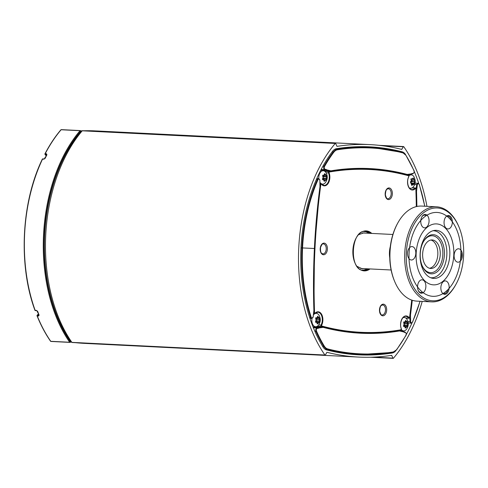 <?xml version="1.0" encoding="UTF-8"?>
<svg xmlns="http://www.w3.org/2000/svg" width="488" height="488" viewBox="0 0 488 488"><rect width="100%" height="100%" fill="white"/><g stroke="black" fill="none" stroke-linecap="round" stroke-linejoin="round"><path stroke-width="0.73" d="M389.753 257.804A17.775 10.968 -87.1 0 1 390.321 246.471A17.775 10.968 -87.1 0 0 389.461 252.137A17.775 10.968 -87.1 0 0 389.753 257.804A17.775 10.968 -87.1 0 1 390.321 246.471M403.753 322.074A2.592 1.598 -87.1 0 1 404.308 324.197A2.592 1.598 -87.1 0 1 403.533 326.271M404.631 326.32A0.701 0.433 92.9 0 0 404.674 325.319L404.467 324.959A1.049 0.647 -87.1 0 1 404.308 324.197A1.049 0.647 -87.1 0 1 404.54 323.452L404.784 323.111A0.701 0.433 92.9 0 0 404.839 322.123M406.236 320.903L405.4 320.86L406.236 320.903L407.358 322.062L407.724 323.257L407.138 326.625L405.906 327.674L405.064 327.631L405.119 327.143L404.351 326.35L403.942 326.472L403.576 325.276L404.235 324.203L403.686 323.068L404.162 321.915L404.558 322.074L405.4 321.354L405.711 320.348M404.863 322.123L407.157 322.196M406.949 326.472L403.728 326.271M403.637 322.025L404.778 322.123L403.6 322.062M403.393 326.265L404.576 326.32L403.423 326.307M405.327 328.174L405.064 327.631L405.906 327.674M402.85 317.828A6.704 4.136 -87.1 0 1 404.29 317.487A6.704 4.136 -87.1 0 1 404.582 317.517A6.704 4.136 -87.1 0 1 407.065 319.494C408.834 322.806 408.67 326.027 406.583 329.162A6.704 4.136 -87.1 0 1 403.918 330.876A6.704 4.136 -87.1 0 1 403.637 330.882A6.704 4.136 -87.1 0 1 401.423 329.675M315.754 317.92A2.592 1.598 -87.1 0 1 316.309 320.049A2.592 1.598 -87.1 0 1 315.535 322.123M316.633 322.171A0.701 0.433 92.9 0 0 316.675 321.171L316.468 320.811A1.049 0.647 -87.1 0 1 316.309 320.049A1.049 0.647 -87.1 0 1 316.541 319.305L316.785 318.963A0.701 0.433 92.9 0 0 316.846 317.975M318.237 316.755L317.401 316.712L318.237 316.755L319.359 317.914L319.725 319.109L319.14 322.476L317.908 323.52L317.066 323.483L317.121 322.995L316.352 322.202L315.943 322.324L315.577 321.128L316.236 320.055L315.687 318.92L316.163 317.761L316.56 317.92L317.401 317.206L317.712 316.2M316.865 317.975L319.158 318.048M318.951 322.324L315.73 322.123M315.638 317.877L316.779 317.975L315.602 317.914M315.394 322.117L316.578 322.171L315.425 322.159M317.328 324.026L317.066 323.483L317.908 323.52M313.729 314.583A6.704 4.136 -87.1 0 1 316.297 313.339A6.704 4.136 -87.1 0 1 316.584 313.369A6.704 4.136 -87.1 0 1 319.067 315.346C320.836 318.658 320.671 321.879 318.585 325.008A6.704 4.136 -87.1 0 1 315.919 326.728A6.704 4.136 -87.1 0 1 315.638 326.734A6.704 4.136 -87.1 0 1 311.832 319.841A6.704 4.136 -87.1 0 1 311.991 318.463M315.919 326.728L313.272 326.893A6.997 4.319 -87.1 0 1 313.052 326.893M322.727 175.32A2.592 1.598 -87.1 0 1 323.282 177.443A2.592 1.598 -87.1 0 1 322.513 179.517M323.605 179.566A0.701 0.433 92.9 0 0 323.654 178.571L323.446 178.211A1.049 0.647 -87.1 0 1 323.282 177.443A1.049 0.647 -87.1 0 1 323.52 176.699L323.757 176.363A0.701 0.433 92.9 0 0 323.819 175.369M325.209 174.155L324.374 174.112L325.209 174.155L326.338 175.314L326.588 178.718L326.112 179.871L324.88 180.92L324.044 180.883L324.093 180.395L322.916 179.718L322.556 178.529L323.209 177.449L322.66 176.314L323.141 175.161L323.532 175.32L324.38 174.6L324.685 173.594M323.837 175.369L326.136 175.442M325.929 179.724L322.708 179.523M322.611 175.271L323.751 175.369L322.58 175.314M322.367 179.511L323.55 179.572L322.397 179.554M324.3 181.426L324.044 180.883M318.829 178.632A6.704 4.136 -87.1 0 1 318.81 177.236A6.704 4.136 -87.1 0 1 323.269 170.733A6.704 4.136 -87.1 0 1 323.556 170.763A6.704 4.136 -87.1 0 1 326.045 172.74C327.808 176.052 327.649 179.279 325.557 182.408A6.704 4.136 -87.1 0 1 322.891 184.129A6.704 4.136 -87.1 0 1 322.611 184.129A6.704 4.136 -87.1 0 1 320.183 182.646M320.72 170.312A6.997 4.319 -87.1 0 1 320.945 170.343L323.556 170.763M411.268 181.017A2.592 1.598 -87.1 0 1 411.183 182.305A2.592 1.598 -87.1 0 1 410.92 183.067M411.201 183.098A1.049 0.647 -87.1 0 1 411.183 182.305A1.049 0.647 -87.1 0 1 411.536 181.682L411.823 181.457A0.701 0.433 92.9 0 0 411.713 180.133M410.872 178.937L411.97 178.992L412.964 178.236L413.751 178.645L414.416 180.273L411.372 180.121A1.049 0.647 -87.1 0 1 411.213 180.078L410.969 179.621L411.616 178.706L412.372 179.169L410.841 179.096M412.964 178.236L413.232 177.894M411.372 180.121L414.623 180.279L414.757 181.603L413.635 184.623L413.22 184.177L411.659 184.098M413.488 184.348L411.762 185.422M411.451 185.056L412.281 185.098L411.494 184.684L411.042 183.073L410.628 183.055L410.487 181.725L411.305 180.889L411.207 180.072M408.944 175.875A6.704 4.136 -87.1 0 1 411.555 174.917A6.704 4.136 -87.1 0 1 412.39 175.198A6.704 4.136 -87.1 0 1 414.044 176.894C415.745 180.505 415.587 183.732 413.556 186.556A6.704 4.136 -87.1 0 1 410.89 188.276A6.704 4.136 -87.1 0 1 409.487 187.965A6.704 4.136 -87.1 0 1 409.194 187.795M403.454 330.907A7.838 4.837 -87.1 0 1 403.003 331.254M358.338 332.67A469.749 289.854 92.9 0 0 360.266 332.731L364.347 332.846A469.657 289.799 92.9 0 0 400.855 330.144A0.421 0.329 80 0 0 400.904 330.144C388.716 332.279 376.529 333.182 364.347 332.846A469.657 289.799 92.9 0 1 321.354 326.399A8470.643 1105.07 7.5 0 1 317.505 326.271L317.334 326.24M317.786 326.551L323.019 326.936A0.421 0.329 104.8 0 0 322.971 326.93L321.854 326.753L318.743 327.509L314.675 327.308L318.896 326.722M314.675 327.308A7.838 4.837 -87.1 0 1 313.381 327.722M321.128 169.525A7.838 4.837 -87.1 0 1 322.367 170.056L325.472 171.105L326.515 171.032M416.301 206.607A469.243 289.536 92.9 0 0 415.861 188.777L415.465 188.484A8.351 5.154 -87.1 0 1 408.773 187.392A8.351 5.154 -87.1 0 1 408.828 176.467L408.694 175.79A0.421 0.329 -74.6 0 0 408.425 175.363A469.657 289.799 92.9 0 0 373.357 169.312L369.288 169.019A469.749 289.854 92.9 0 0 367.36 168.885M410.689 174.454A7.838 4.837 -87.1 0 1 411.103 174.844M318.353 326.576A469.749 289.854 -87.1 0 1 317.267 326.283M324.831 171.325A469.749 289.854 -87.1 0 1 325.935 171.129M313.961 312.448A469.657 289.799 92.9 0 0 313.979 313.04A0.842 0.512 91.7 0 0 314.467 313.79L314.778 313.638A0.842 0.512 91.7 0 1 314.473 313.79L313.839 313.784M408.694 175.79A469.243 289.536 92.9 0 0 329.266 172.044L329.058 172.703A8.351 5.154 -87.1 0 1 328.052 183.586A8.351 5.154 -87.1 0 1 321.287 184.043L320.86 184.299A469.243 289.536 92.9 0 0 314.565 313.015L314.943 313.577L317.731 312.186A7.93 4.892 -87.1 0 1 321.94 316.73A7.93 4.892 -87.1 0 1 321.08 325.045A10093.896 2370.32 12.3 0 1 318.621 324.959M321.287 184.043L321.135 183.695A0.842 0.512 94 0 0 320.848 183.519L320.213 183.457M326.063 172.776A9952.235 2066.302 174.6 0 1 328.515 172.929A7.93 4.892 -87.1 0 1 328.558 181.304A7.93 4.892 -87.1 0 1 323.916 185.422L320.836 183.512A0.842 0.512 94 0 0 320.28 184.214A469.657 289.799 92.9 0 0 320.201 184.806M324.941 171.41L325.081 171.361A8801.904 1176.635 178.1 0 1 328.924 171.611A0.842 0.506 93.3 0 0 328.515 172.929L329.058 172.703M412.171 187.874A9952.235 7471.579 -109.3 0 0 415.001 188.124A7.93 4.892 -87.1 0 1 411.915 189.57L411.915 189.57C408.548 189.924 406.01 181.493 408.871 176.644L408.7 176.711M415.861 188.777L415.331 187.971A0.842 0.525 94 0 0 415.001 188.124L415.465 188.484M314.961 313.308A8.351 5.154 -87.1 0 1 321.653 314.4A8.351 5.154 -87.1 0 1 321.598 325.325L321.732 326.002A469.243 289.536 92.9 0 0 401.16 329.748L401.423 328.912C399.044 323.806 402.411 315.638 405.729 316.334L405.729 316.334A7.93 4.892 -87.1 0 1 408.645 318.06A10093.896 7497.156 -62.1 0 0 405.973 318.03M321.598 325.325L321.08 325.045A0.842 0.506 92.4 0 0 321.354 326.399A0.421 0.329 105.4 0 0 321.732 326.002M401.368 329.089A8.351 5.154 -87.1 0 1 402.374 318.207A8.351 5.154 -87.1 0 1 409.145 317.749L408.645 318.06A0.842 0.525 91.7 0 0 408.962 318.243L406.034 318.219M405.583 154.611A11.2 6.911 92.9 0 0 402.063 151.786A417.679 257.725 -87.1 0 0 369.867 146.857A417.679 257.725 -87.1 0 0 336.445 148.694A11.2 6.911 92.9 0 0 332.554 151.317A132.132 81.533 -87.1 0 0 322.989 346.938A11.2 6.911 92.9 0 0 326.606 349.92A417.679 257.725 -87.1 0 0 358.796 354.843A417.679 257.725 -87.1 0 0 392.218 353.013A11.2 6.911 92.9 0 0 395.981 350.555M362.584 354.349A417.679 257.725 -87.1 0 1 353.3 354.477M364.365 146.681A417.679 257.725 -87.1 0 1 373.588 147.73M414.202 171.386A132.132 81.533 -87.1 0 1 418.802 183.616M411.988 322.91A132.132 81.533 -87.1 0 1 406.217 334.646M426.945 206.332A135.774 83.777 92.9 0 0 403.753 146.687A0.561 0.348 92.9 0 0 403.265 146.754L401.917 149.188A0.561 0.348 -87.1 0 1 401.594 149.383A419.918 259.104 92.9 0 0 369.983 144.619A419.918 259.104 92.9 0 0 337.147 146.345A0.561 0.348 -87.1 0 1 336.842 146.119L335.738 143.57A0.561 0.348 92.9 0 0 335.256 143.454A135.774 83.777 92.9 0 0 324.91 355.02A0.561 0.348 92.9 0 0 325.405 354.953L326.746 352.513A0.561 0.348 -87.1 0 1 327.07 352.324A419.918 259.104 92.9 0 0 358.686 357.082L105.658 344.436A419.918 259.104 -87.1 0 1 96.673 343.729M325.118 355.148L72.09 342.503A0.561 0.348 -87.1 0 1 71.882 342.369A135.774 83.777 -87.1 0 1 82.228 130.808A0.561 0.348 -87.1 0 1 82.454 130.692L335.482 143.344M104.999 131.821A419.918 259.104 -87.1 0 1 116.955 131.974L369.983 144.619M358.686 357.082A419.918 259.104 92.9 0 0 391.522 355.362A0.561 0.348 -87.1 0 1 391.821 355.581L392.925 358.137A0.561 0.348 92.9 0 0 393.407 358.247A135.774 83.777 92.9 0 0 422.218 301.395M45.799 156.611A8.821 5.441 92.9 0 0 44.384 158.893M36.966 310.746A8.821 5.441 92.9 0 0 38.131 313.113M70.852 340.856L70.302 340.831A0.561 0.348 -87.1 0 1 70.089 340.697A134.651 83.088 92.9 0 1 80.282 132.297A0.561 0.348 -87.1 0 1 80.508 132.181L81.063 132.211M80.508 130.808A0.561 0.348 92.9 0 0 80.032 130.699A0.561 0.342 40.3 0 1 80.666 131.168L80.508 130.808M81.215 132.022L80.74 130.924A0.561 0.561 0 0 0 80.252 130.583L61.329 129.637A0.561 0.348 92.9 0 0 61.11 129.753L80.032 130.699A135.774 83.777 92.9 0 0 69.68 342.259L50.758 341.313A0.561 0.342 145.2 0 1 50.538 341.21A0.561 0.561 0 0 0 50.972 341.447A0.561 0.348 -87.1 0 1 50.758 341.313A135.774 83.777 -87.1 0 1 37.265 315.95L37.118 315.608M61.329 129.637A0.561 0.561 0 0 0 60.872 129.838A0.561 0.342 40.3 0 1 61.11 129.753A135.774 83.777 -87.1 0 0 45.201 153.726L45.018 154.055A0.561 0.36 -38.3 0 0 45.238 154.525A0.561 0.348 -87.1 0 1 45.201 153.726L46.519 153.793L46.775 154.684M70.986 341.063L70.412 342.106A0.561 0.561 0 0 1 69.894 342.393A0.561 0.348 -87.1 0 0 70.174 342.192L70.357 341.856A0.561 0.342 145.2 0 1 69.68 342.259A0.561 0.348 -87.1 0 0 69.894 342.393L50.972 341.447M94.623 130.876A0.561 0.348 -87.1 0 1 94.629 130.876L93.306 130.808A0.561 0.561 0 0 0 93.299 130.808L83.863 130.766A419.918 259.104 -87.1 0 1 93.306 130.808A0.561 0.439 -88 0 0 93.299 130.808L93.306 130.808A0.561 0.348 -87.1 0 1 93.312 130.808L96.197 130.949A419.918 259.104 -87.1 0 1 98.033 131.028L114.753 131.864A419.918 259.104 92.9 0 0 102.797 131.711M35.612 310.508A0.561 0.348 -87.1 0 1 35.13 310.337A135.774 83.777 -87.1 0 1 42.529 159.112L43.847 159.179L45.164 158.313A135.774 83.777 -87.1 0 1 46.946 154.72M39.101 315.138L38.955 314.797L38.705 315.23L37.381 315.163A0.561 0.348 -87.1 0 0 37.265 315.95L38.589 316.017L39.101 315.138A135.774 83.777 -87.1 0 1 37.674 311.399L36.454 310.405L34.904 310.228A0.561 0.561 0 0 0 35.404 310.6L36.728 310.667A0.561 0.348 -87.1 0 1 36.454 310.405M43.847 159.179A0.561 0.348 -87.1 0 1 44.146 158.948L42.828 158.881A0.561 0.348 -87.1 0 0 42.529 159.112L42.291 159.198C21.277 202.593 18.221 265.063 34.904 310.228M85.803 343.442L82.911 343.29A0.561 0.348 92.9 0 0 82.917 343.29L86.736 343.491A419.918 259.104 -87.1 0 1 85.803 343.442M82.905 343.29A0.561 0.439 -86.6 0 0 82.911 343.29L82.911 343.29A419.918 259.104 -87.1 0 1 75.548 342.674L82.911 343.29A0.561 0.561 0 0 0 82.917 343.29M38.479 314.022L37.381 315.163A0.561 0.36 -136.2 0 0 37.155 315.242A0.561 0.561 0 0 0 37.039 315.84C40.846 325.27 45.341 333.725 50.538 341.21M37.674 311.399L36.722 310.667M46.22 155.77L45.238 154.525L46.561 154.586L46.769 155.044M319.756 180.011L319.786 180.157A1.677 1.037 -87.1 0 0 318.957 179.029A1.677 1.037 -87.1 0 0 317.932 179.816L317.413 179.523A131.479 81.13 92.9 0 0 301.968 247.91L301.011 247.867L301.968 247.91A131.479 81.13 92.9 0 0 310.667 317.444L311.21 317.2A131.058 80.868 -87.1 0 1 302.554 247.941L314.4 248.502L302.554 247.941A131.058 80.868 -87.1 0 1 317.926 179.816L316.389 179.456M313.4 327.753L317.09 327.936A0.421 0.329 91.2 0 1 317.407 328.375A8.259 5.093 92.9 0 0 319.146 327.924A0.421 0.311 61.2 0 0 318.743 327.509A7.838 4.837 -87.1 0 1 317.09 327.936A2.098 1.293 92.9 0 0 315.882 329.095A2.098 1.293 92.9 0 0 315.943 331.309L314.864 331.254M405.76 335.549L405.894 335.286A131.058 80.868 -87.1 0 1 396.677 349.487L396.512 349.792M309.642 317.407L311.21 317.2A1.677 1.037 -87.1 0 0 312.155 318.078A1.677 1.037 -87.1 0 0 313.095 317.035A8.259 5.093 92.9 0 1 313.107 316.98L313.894 310.429A470.17 290.11 92.9 0 1 314.4 248.502A470.17 290.11 92.9 0 1 319.945 186.806L319.878 180.121L319.945 186.806M396.677 349.487A10.681 6.594 -87.1 0 1 392.956 352.007A416.606 257.06 -87.1 0 1 327.729 348.932A0.421 0.329 104.4 0 1 327.356 349.329A417.026 257.322 92.9 0 0 362.907 354.355L358.637 354.239A417.118 257.377 -87.1 0 1 351.598 353.885A417.118 257.377 -87.1 0 1 333.121 351.458M327.729 348.932A10.681 6.594 -87.1 0 1 324.27 346.077L323.757 346.364A131.479 81.13 92.9 0 1 315.943 331.309L314.876 331.273M322.94 166.164L324.532 166.506A131.058 80.868 -87.1 0 1 333.749 152.305L333.267 151.969A131.479 81.13 92.9 0 0 324.02 166.213L324.532 166.506A1.677 1.037 -87.1 0 0 324.313 168.269A1.677 1.037 -87.1 0 0 325.191 169.275A0.421 0.329 -85.8 0 1 324.831 169.678A7.838 4.837 -87.1 0 1 326.435 170.263A0.421 0.311 -55.8 0 0 326.875 169.891A8.259 5.093 92.9 0 0 325.191 169.275M413.836 170.446L413.94 170.721A1.677 1.037 -87.1 0 1 413.989 172.496A1.677 1.037 -87.1 0 1 413.019 173.417A8.259 5.093 92.9 0 0 411.28 173.868L407.181 174.436A470.17 290.11 92.9 0 0 330.901 170.837L326.875 169.891M416.874 206.473A470.17 290.11 92.9 0 0 416.532 191.363L417.319 184.812A8.259 5.093 92.9 0 0 417.331 184.757A1.677 1.037 -87.1 0 1 418.271 183.714A1.677 1.037 -87.1 0 1 419.216 184.592L419.216 184.592A131.058 80.868 -87.1 0 1 424.719 206.223M322.952 166.146L324.02 166.213M343.985 147.669A417.118 257.377 -87.1 0 1 362.615 147.095A417.118 257.377 -87.1 0 1 369.648 147.449L373.906 147.754A417.026 257.322 92.9 0 0 337.135 149.352A11.102 6.85 92.9 0 0 333.267 151.969L332.127 151.89M430.935 240.023A14.28 8.808 -87.1 0 1 437.821 254.498A14.28 8.808 -87.1 0 1 429.525 268.272M449.802 255.084A24.077 14.854 -87.1 0 1 433.759 278.428A24.077 14.854 -87.1 0 1 420.125 253.681A24.077 14.854 -87.1 0 1 436.162 230.336A24.077 14.854 -87.1 0 1 449.802 255.084M409.078 253.162A41.992 25.913 -87.1 0 1 437.059 212.445A41.992 25.913 -87.1 0 1 460.843 255.602A41.992 25.913 -87.1 0 1 432.862 296.32A41.992 25.913 -87.1 0 1 409.078 253.162M420.943 261.897A19.599 12.09 -87.1 0 1 423.462 241.633A19.599 12.09 -87.1 0 1 443.696 246.605A19.599 12.09 -87.1 0 1 437.809 271.243A19.599 12.09 -87.1 0 1 422.242 265.923A19.599 12.09 -87.1 0 1 420.943 261.897M439.731 248.636A14.28 8.808 -87.1 0 1 430.727 268.467A14.28 8.808 -87.1 0 1 423.151 259.781A14.28 8.808 -87.1 0 1 432.155 239.95A14.28 8.808 -87.1 0 1 439.731 248.636M423.273 241.975A18.477 11.401 -87.1 0 1 442.165 246.995A18.477 11.401 -87.1 0 1 436.736 270.12A18.477 11.401 -87.1 0 1 422.096 265.557M436.455 223.907A30.512 18.831 92.9 0 0 421.162 234.728A30.512 18.831 92.9 0 0 419.271 272.56A30.512 18.831 92.9 0 0 451.235 268.479A30.512 18.831 92.9 0 0 436.455 223.907M437.23 207.967A46.47 28.676 -87.1 0 1 458.854 226.7A46.47 28.676 -87.1 0 1 455.975 284.309A46.47 28.676 -87.1 0 1 408.181 273.347A46.47 28.676 -87.1 0 1 437.23 207.967M426.701 227.054A6.716 4.148 92.9 0 0 428.263 216.91A6.716 4.148 92.9 0 0 421.876 216.818A6.716 4.148 92.9 0 0 421.461 225.145A6.716 4.148 92.9 0 0 426.701 227.054M454.115 255.285A6.716 4.148 92.9 0 0 454.798 259.482A6.716 4.148 92.9 0 0 460.825 260.543A6.716 4.148 92.9 0 0 461.312 250.698A6.716 4.148 92.9 0 0 455.219 251.155A6.716 4.148 92.9 0 0 454.115 255.285M424.072 280.807A6.716 4.148 92.9 0 0 418.68 282.198A6.716 4.148 92.9 0 0 418.259 290.525A6.716 4.148 92.9 0 0 424.633 291.061A6.716 4.148 92.9 0 0 424.072 280.807M415.806 253.479A6.716 4.148 92.9 0 0 413.342 247.013A6.716 4.148 92.9 0 0 408.627 248.959A6.716 4.148 92.9 0 0 408.212 257.286A6.716 4.148 92.9 0 0 412.714 259.689A6.716 4.148 92.9 0 0 415.806 253.479M443.226 281.71A6.716 4.148 92.9 0 0 441.969 283.296A6.716 4.148 92.9 0 0 441.555 291.623A6.716 4.148 92.9 0 0 447.148 293.196A6.716 4.148 92.9 0 0 448.667 284.156A6.716 4.148 92.9 0 0 443.226 281.71M445.855 227.957A6.716 4.148 92.9 0 0 451.51 226.042A6.716 4.148 92.9 0 0 450.888 216.904A6.716 4.148 92.9 0 0 445.166 217.916A6.716 4.148 92.9 0 0 444.751 226.243A6.716 4.148 92.9 0 0 445.855 227.957M421.76 217.038A6.021 3.715 -87.1 0 1 422.76 215.824A6.021 3.715 -87.1 0 1 424.664 215.104A6.021 3.715 -87.1 0 1 426.134 215.69M397.818 222.955L397.445 223.632A46.47 28.676 92.9 0 0 394.566 281.24L394.871 281.954A47.592 29.365 -87.1 0 1 397.818 222.955A47.592 29.365 -87.1 0 1 421.662 206.07A47.592 29.365 -87.1 0 1 421.717 206.07L436.455 206.808A47.592 29.365 92.9 0 0 436.406 206.802A47.592 29.365 92.9 0 0 404.753 252.912A47.592 29.365 92.9 0 0 431.703 301.871A47.592 29.365 92.9 0 0 431.758 301.871A47.592 29.365 92.9 0 0 455.603 284.986L455.975 284.309M447.069 216.33A6.021 3.715 -87.1 0 1 447.96 216.202A6.021 3.715 -87.1 0 1 449.765 217.093A6.021 3.715 -87.1 0 1 451.266 220.454M460.922 252.18A6.021 3.715 -87.1 0 1 461.416 255.627A6.021 3.715 -87.1 0 1 460.593 259.012M447.88 289.695A6.021 3.715 -87.1 0 1 446.062 292.892A6.021 3.715 -87.1 0 1 444.159 293.605A6.021 3.715 -87.1 0 1 443.299 293.398M422.394 292.068A6.021 3.715 -87.1 0 1 420.863 292.507A6.021 3.715 -87.1 0 1 419.058 291.617A6.021 3.715 -87.1 0 1 418.167 290.293M458.854 226.7L458.555 225.987A47.592 29.365 92.9 0 0 436.455 206.808M417.014 301.139A47.592 29.365 -87.1 0 1 416.965 301.133A47.592 29.365 -87.1 0 1 394.871 281.954M368.867 233.282A19.294 11.907 92.9 0 0 363.688 231.525M361.76 270.017A19.294 11.907 92.9 0 0 362.407 270.077A19.294 11.907 92.9 0 0 367.092 268.79M363.334 268.601A17.916 11.053 -87.1 0 1 361.974 268.674A17.916 11.053 -87.1 0 1 361.95 268.674L357.125 266.393M358.71 234.667L363.743 232.886A17.916 11.053 -87.1 0 1 365.109 233.093M369.428 232.514A21.368 13.182 -87.1 0 1 370.178 233.343M368.403 268.858A21.368 13.182 -87.1 0 1 367.574 269.608M367.708 269.535A21.551 13.298 92.9 0 0 368.434 268.858L367.714 269.535M370.209 233.349A21.551 13.298 92.9 0 0 369.556 232.599L370.215 233.349M406.388 321.403L405.4 321.354M407.724 323.257L404.784 323.111M407.584 323.605L404.54 323.452M407.51 325.112L404.467 324.959M407.614 325.465L404.674 325.319M406.108 327.192L405.119 327.143M318.389 317.255L317.401 317.2M319.725 319.109L316.785 318.963M319.585 319.451L316.541 319.305M319.512 320.964L316.468 320.811M319.616 321.317L316.675 321.171M318.109 323.044L317.121 322.995M325.368 174.649L324.38 174.6M326.698 176.51L323.757 176.363M326.564 176.851L323.52 176.699M326.49 178.364L323.446 178.211M326.588 178.718L323.654 178.571M325.081 180.438L324.093 180.389M324.88 180.92L324.044 180.877M413.751 178.645L412.909 178.602M413.818 179.151L412.641 179.096M414.757 181.603L411.823 181.457M414.58 181.835L411.536 181.682M414.251 183.274L411.262 183.122M414.281 183.714L411.634 183.579M412.561 184.671L411.518 184.623M411.042 183.073L410.591 183.049L411.042 183.073M316.505 313.357A7.845 4.843 92.9 0 0 315.864 312.771M409.145 317.749L409.566 317.493A469.243 289.536 92.9 0 0 411.707 300.089M369.995 268.937A20.014 12.352 -87.1 0 1 364.237 270.889A20.014 12.352 -87.1 0 1 352.879 250.314A20.014 12.352 -87.1 0 1 366.189 230.903A20.014 12.352 -87.1 0 1 371.771 233.423M320.207 248.776A5.832 3.599 -87.1 0 1 324.087 243.122A5.832 3.599 -87.1 0 1 327.393 249.112A5.832 3.599 -87.1 0 1 323.52 254.766A5.832 3.599 -87.1 0 1 320.207 248.776M392.352 193.925A5.832 3.599 -87.1 0 1 388.478 199.58A5.832 3.599 -87.1 0 1 385.166 193.59A5.832 3.599 -87.1 0 1 389.046 187.935A5.832 3.599 -87.1 0 1 392.352 193.925M386.667 310.161A5.832 3.599 -87.1 0 1 382.793 315.809A5.832 3.599 -87.1 0 1 379.481 309.819A5.832 3.599 -87.1 0 1 383.361 304.164A5.832 3.599 -87.1 0 1 386.667 310.161M320.86 184.299L320.28 184.214M314.565 313.015L313.979 313.04M322.11 184.647A7.845 4.843 92.9 0 0 322.806 184.135M323.916 185.422L323.916 185.422A7.93 4.892 -87.1 0 1 321.324 183.939M408.828 176.467L408.474 175.369C396.878 172.185 385.172 170.166 373.357 169.312L373.357 169.312A469.657 289.799 92.9 0 0 328.924 171.611A0.421 0.329 -100 0 1 329.266 172.044M410.109 188.801A7.845 4.843 92.9 0 0 410.805 188.283M404.503 317.505A7.845 4.843 92.9 0 0 403.863 316.919M401.16 329.748A0.421 0.329 80 0 1 400.91 330.144M400.904 330.144L401.264 328.827M416.392 206.583L415.855 188.722M369.08 268.888A19.599 12.09 -87.1 0 1 363.926 270.45A19.599 12.09 -87.1 0 1 363.908 270.45C348.542 271.206 350.628 229.067 365.841 231.306L365.86 231.306A19.599 12.09 -87.1 0 1 365.86 231.306A19.599 12.09 -87.1 0 1 370.856 233.38M368.818 268.876L363.816 270.444A19.599 12.09 92.9 0 0 368.904 268.882M370.679 233.368A19.599 12.09 92.9 0 0 365.774 231.306L370.593 233.368M368.098 269.37A19.746 12.182 92.9 0 0 368.867 268.876M370.642 233.368A19.746 12.182 92.9 0 0 369.928 232.8M323.373 243.927L323.373 243.927A4.99 3.08 -87.1 0 1 326.222 249.045A4.99 3.08 -87.1 0 1 322.904 253.894A4.99 3.08 -87.1 0 1 322.879 253.894L322.879 253.894C322.184 253.229 320.201 254.321 320.561 247.434C321.799 244.433 322.739 243.268 323.373 243.927M382.653 304.969L382.653 304.969A4.99 3.08 -87.1 0 1 385.496 310.1A4.99 3.08 -87.1 0 1 382.177 314.937A4.99 3.08 -87.1 0 1 382.153 314.937L382.153 314.937C381.451 315.529 380.634 314.272 379.701 311.173C380.03 304.28 381.897 305.561 382.653 304.969M388.332 188.74L388.332 188.74A4.99 3.08 -87.1 0 1 391.181 193.87A4.99 3.08 -87.1 0 1 387.862 198.707A4.99 3.08 -87.1 0 1 387.838 198.707L387.838 198.707C387.136 199.299 386.319 198.043 385.386 194.938C385.709 188.045 387.582 189.326 388.332 188.74M389.509 352.879L392.218 353.013M402.063 151.786L399.251 151.646M403.265 146.754L382.147 145.698M401.917 149.188L400.55 149.121M335.256 143.454L82.228 130.808A419.918 259.104 -87.1 0 0 80.715 130.876L82.222 130.814M324.91 355.02L71.882 342.369M391.821 355.581L390.498 355.514M392.925 358.137L373.192 357.149M115.851 131.925A419.918 259.104 92.9 0 0 114.753 131.864L115.851 131.925M80.282 132.297L80.959 132.333M70.882 340.905L70.357 341.856A135.213 83.43 -87.1 0 1 80.666 131.168L81.093 132.169M70.766 340.728L70.089 340.697M94.471 343.619A419.918 259.104 92.9 0 0 103.456 344.327A419.918 259.104 92.9 0 0 104.554 344.375L86.736 343.491M46.72 154.794L46.561 154.586A0.561 0.348 -87.1 0 1 46.519 153.793M71.785 342.228A419.918 259.104 -87.1 0 1 70.443 342.045L71.785 342.228M38.589 316.017A0.561 0.348 -87.1 0 1 38.705 315.23L38.924 315.156M98.033 131.028L96.191 130.949A0.561 0.439 92.2 0 1 96.197 130.949L94.629 130.876M46.708 154.812L44.927 158.399L44.146 158.948A0.561 0.348 -87.1 0 1 44.158 158.948M345.077 353.416A416.978 257.292 -87.1 0 1 342.808 353.233L351.598 353.885M409.725 317.017L410.048 321.702L407.931 321.598M407.944 321.647L410.64 321.635A8.259 5.093 92.9 0 0 410.628 321.58L410.048 321.702A7.838 4.837 -87.1 0 1 410.06 321.751A2.098 1.293 92.9 0 0 411.201 323.178L408.188 323.025M409.914 314.9L410.481 314.986A470.17 290.11 92.9 0 0 412.269 300.279M410.628 321.58L410.481 314.986M412.494 321.976A1.677 1.037 -87.1 0 1 411.469 322.763A1.677 1.037 -87.1 0 1 410.64 321.635M419.991 301.285A131.058 80.868 -87.1 0 1 412.5 321.976M392.956 352.007A0.421 0.329 81 0 1 392.694 352.403L396.683 349.725L405.931 335.476C406.699 334.152 406.37 333.023 404.942 332.078A0.421 0.329 94.2 0 1 405.241 332.517A1.677 1.037 -87.1 0 1 406.114 333.524A1.677 1.037 -87.1 0 1 405.894 335.286M398.794 330.504L399.184 330.522A469.749 289.854 -87.1 0 1 360.37 332.779C347.804 332.151 335.354 330.205 323.019 326.936A0.421 0.329 104.8 0 1 323.245 327.356A470.17 290.11 92.9 0 0 399.526 330.955A0.421 0.329 80.6 0 0 399.184 330.522L400.343 330.455L403.332 331.498A0.421 0.311 124.2 0 1 403.552 331.901A8.259 5.093 92.9 0 0 405.241 332.517M399.373 330.406L404.942 332.078A7.838 4.837 -87.1 0 1 403.533 331.626M399.526 330.955L403.552 331.901M360.37 332.779A469.749 289.854 -87.1 0 1 323.074 326.954M319.146 327.924L323.245 327.356M316.486 331.071A1.677 1.037 -87.1 0 1 316.438 329.296A1.677 1.037 -87.1 0 1 317.407 328.375M392.694 352.403A0.421 0.329 81 0 1 392.645 352.409A417.026 257.322 92.9 0 1 362.907 354.355L392.694 352.403M322.617 346.321L323.757 346.364A11.102 6.85 92.9 0 0 327.356 349.329L325.154 349.268M324.27 346.077A131.058 80.868 -87.1 0 1 316.48 331.071M310.667 317.444A2.098 1.293 92.9 0 0 311.716 318.487L313.095 317.035M313.162 317.102L313.894 310.429M313.894 310.374L314.485 248.502L319.933 186.861M356.081 146.912L353.8 146.864A416.978 257.292 -87.1 0 1 356.081 146.912L362.615 147.095M330.693 171.221A469.749 289.854 -87.1 0 1 369.398 168.976A469.749 289.854 -87.1 0 1 406.797 174.832L406.394 174.814M407.181 174.436A0.421 0.329 -75.2 0 1 406.797 174.832L407.913 175.009L411.018 174.246A0.421 0.311 -118.8 0 0 411.28 173.868M411.238 174.137A7.838 4.837 -87.1 0 1 412.671 173.819A0.421 0.329 -88.8 0 0 413.019 173.417M316.81 178.492L318.56 178.584A2.098 1.293 92.9 0 0 317.413 179.517M319.866 180.096L318.56 178.584M324.014 166.219A2.098 1.293 92.9 0 0 323.739 168.415A2.098 1.293 92.9 0 0 324.831 169.678L321.147 169.495M322.367 170.056L326.435 170.263L329.424 171.306L330.583 171.239A0.421 0.329 -99.4 0 0 330.638 171.233L330.638 171.233A0.421 0.329 -99.4 0 0 330.901 170.837M333.749 152.305A10.681 6.594 -87.1 0 1 337.47 149.786A0.421 0.329 -99 0 0 337.135 149.352L334.957 149.194M337.47 149.786A416.606 257.06 -87.1 0 1 402.698 152.86A0.421 0.329 -75.6 0 0 402.423 152.433A417.026 257.322 92.9 0 0 373.906 147.754L402.472 152.439L406.022 155.398M402.698 152.86A10.681 6.594 -87.1 0 1 406.156 155.715L414.001 170.532C414.629 171.935 414.19 173.026 412.683 173.819L407.913 175.009M406.156 155.715A131.058 80.868 -87.1 0 1 413.946 170.721M424.816 206.223L419.284 184.421L418.051 183.274A2.098 1.293 92.9 0 0 416.77 184.586L417.331 184.757M414.654 184.476L416.77 184.586A7.838 4.837 -87.1 0 1 416.752 184.635L417.319 184.812M414.635 184.525L416.752 184.635L415.971 189.271M415.953 191.394L416.532 191.363M432.996 230.726A23.546 14.53 -87.1 0 1 446.709 249.52A23.546 14.53 -87.1 0 1 437.327 275.909A23.546 14.53 -87.1 0 1 430.648 277.727M392.889 234.478L362.407 232.959M391.114 269.992L360.638 268.467M404.582 317.517L403.35 317.316M403.918 330.876L402.441 330.968M316.584 313.369L315.352 313.168M322.891 184.129L321.647 184.202M411.555 174.917L410.115 174.68M410.89 188.276L409.645 188.35M412.427 187.703L415.337 187.971M411.799 300.12L409.652 317.529L408.956 318.243M403.545 146.553L378.962 145.326M393.188 358.363L370.636 357.234M60.872 129.838C54.973 136.799 49.672 144.79 44.963 153.818A0.561 0.561 0 0 0 45.018 154.422L46.165 155.873M42.828 158.881A0.561 0.561 0 0 0 42.291 159.198M37.155 315.242L38.436 313.906M38.869 315.028L37.448 311.289M420.089 301.291L412.543 322.153L411.201 323.178M311.716 318.487L309.965 318.396M325.356 171.105L330.638 171.233C343.57 169.086 356.49 168.336 369.398 168.976M418.051 183.274L415.032 183.122M416.965 301.133L431.703 301.871"/></g></svg>
